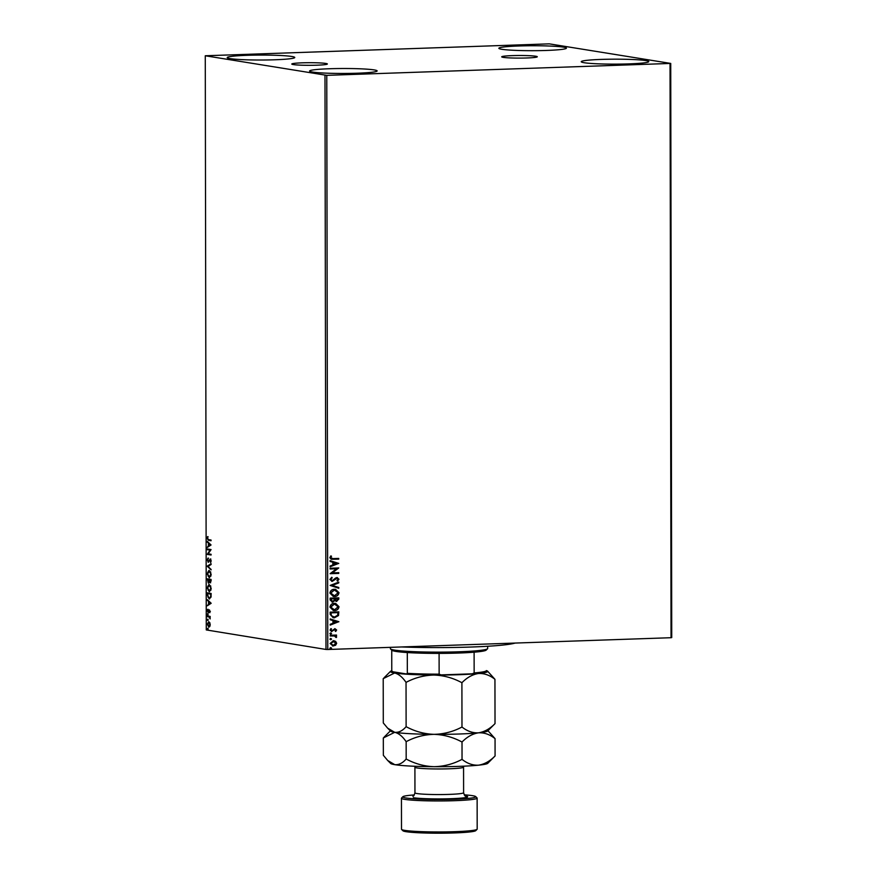 <?xml version="1.0" encoding="UTF-8"?>
<svg xmlns="http://www.w3.org/2000/svg" width="877" height="877" viewBox="0 0 877 877"><rect width="100%" height="100%" fill="white"/><g stroke="black" fill="none" stroke-linecap="round" stroke-linejoin="round"><path stroke-width="1.32" d="M293.324 64.569A17.781 1.305 -0.1 0 0 313.275 65.282A17.781 1.305 -0.1 0 0 327.362 63.977A17.781 1.305 -0.1 0 0 325.827 63.451A17.781 1.305 -0.1 0 0 305.887 62.738A17.781 1.305 -0.1 0 0 291.8 64.043A17.781 1.305 -0.1 0 0 293.324 64.569M503.245 57.356A17.781 1.305 -0.1 0 0 523.196 58.068A17.781 1.305 -0.1 0 0 537.283 56.764A17.781 1.305 -0.1 0 0 535.748 56.238A17.781 1.305 -0.1 0 0 515.797 55.536A17.781 1.305 -0.1 0 0 501.71 56.83A17.781 1.305 -0.1 0 0 503.245 57.356M563.516 47.15A33.786 2.478 179.9 0 1 566.421 48.158A33.786 2.478 179.9 0 1 539.662 50.625A33.786 2.478 179.9 0 1 501.776 49.276A33.786 2.478 179.9 0 1 498.86 48.279A33.786 2.478 179.9 0 1 525.619 45.801A33.786 2.478 179.9 0 1 563.516 47.15M374.227 69.919A33.786 2.478 179.9 0 1 377.143 70.927A33.786 2.478 179.9 0 1 350.372 73.394A33.786 2.478 179.9 0 1 312.486 72.046A33.786 2.478 179.9 0 1 309.57 71.037A33.786 2.478 179.9 0 1 336.34 68.57A33.786 2.478 179.9 0 1 374.227 69.919M291.855 56.49A33.786 2.478 179.9 0 1 294.771 57.487A33.786 2.478 179.9 0 1 268 59.954A33.786 2.478 179.9 0 1 230.114 58.606A33.786 2.478 179.9 0 1 227.198 57.608A33.786 2.478 179.9 0 1 253.968 55.13A33.786 2.478 179.9 0 1 291.855 56.49M645.889 60.59A33.786 2.478 179.9 0 1 648.794 61.598A33.786 2.478 179.9 0 1 622.034 64.065A33.786 2.478 179.9 0 1 584.148 62.716A33.786 2.478 179.9 0 1 581.232 61.708A33.786 2.478 179.9 0 1 607.991 59.241A33.786 2.478 179.9 0 1 645.889 60.59M333.15 640.681L335.387 641.306L336.439 643.236L335.398 645.22L333.15 646.009L330.114 643.499L333.37 640.714L335.606 641.35L336.658 643.269L335.617 645.264L332.558 645.987M333.37 640.714L334.181 640.769M330.212 635.266L336.527 635.047L336.527 635.77L335.606 635.803L336.647 637.031L335.759 637.272L334.51 635.957L330.212 635.989L330.212 635.266M335.858 630.081L334.214 629.576L331.703 631.539L330.092 630.103L330.947 628.59L331.528 628.984L330.87 630.004L331.89 630.848L334.97 628.688L336.636 630.015L335.738 631.44L335.189 631.034L335.858 630.081L335.003 629.412L331.462 631.55M330.87 628.645L330.651 629.96L331.89 630.848M330.18 614.349L330.169 612.157L338.818 611.861L338.511 615.544L334.4 617.825L333.194 617.759L330.18 614.349M338.577 597.84L338.577 599.134L336.658 601.414L334.817 600.592L332.613 602.159L330.158 600.021L330.147 598.125L338.796 597.829L338.796 599.166L336.154 601.381M334.817 600.592L332.01 602.126M330.125 585.43L338.763 582.109L338.763 582.898L332.219 585.419L338.774 587.491L338.774 588.281L330.125 585.43M330.103 568.976L330.092 568.252L338.741 567.956L332.306 572.9L338.752 572.67L338.752 573.405L330.103 573.701L336.527 568.756L330.103 568.976L336.527 568.756M332.975 558.605L338.719 558.408L338.73 559.131L331.276 559.274L329.862 557.706L330.848 555.886L331.517 556.237L330.739 557.673L332.975 558.605M326.77 75.345L670.73 63.429L549.232 43.85L205.273 55.766L326.77 75.345L327.768 649.495L671.048 637.711L670.039 63.561M338.73 563.363L330.092 566.805L330.092 566.016L332.865 564.952L332.854 562.3L330.081 561.423L330.081 560.633L338.73 563.483M336.965 577.57L338.982 579.193L337.524 581.067L336.987 580.519L338.094 579.215L336.998 578.305L332.24 581.363L329.895 579.456L331.78 577.274L332.219 577.844L330.782 579.368L332.251 580.64L335.65 577.987L337.448 577.603M337.174 578.305L335.88 578.776M335.661 578.743L331.703 581.33M334.422 589.278L335.584 589.344L339.004 592.699C338.478 595.22 336.965 596.492 334.477 596.535L333.293 596.459L329.916 593.071C330.454 590.594 331.955 589.322 334.422 589.278M334.444 603.31L335.617 603.376L339.026 606.731C338.5 609.241 336.987 610.524 334.499 610.556L333.326 610.491L329.938 607.103C330.486 604.626 331.977 603.354 334.444 603.31M338.84 621.661L330.201 625.104L330.19 624.314L332.964 623.251L332.964 620.598L330.19 619.721L330.19 618.932L338.84 621.782M330.815 632.942L331.539 633.523L330.826 634.159L330.103 633.578L330.815 632.942L331.539 633.523L330.826 634.159L330.103 633.578M330.826 638.511L331.55 639.092L330.826 639.717L330.114 639.136L330.826 638.511L331.55 639.092L330.826 639.717L330.114 639.136M330.848 647.577L331.572 648.158L330.848 648.794L330.125 648.213L330.848 647.577L331.572 648.158L330.848 648.794L330.125 648.213M209.746 622.604L210.217 624.643L209.756 626.518L208.759 627.066L207.312 624.172L208.748 621.738L209.746 622.604M209.756 626.518L209.11 627.055M207.345 615.95L210.151 616.41L210.107 618.943L209.252 617.101L207.345 616.674L207.345 615.95M210.195 611.39L209.8 612.727L209.471 610.611L208.101 612.442L207.29 610.787L207.663 609.351L208.09 611.718L209.45 609.888L209.844 611.379M210.348 611.357L209.219 610.743M208.09 611.718L208.847 611.576L208.638 610.863M208.178 611.718L209.45 609.888M207.312 595.044L207.301 592.852L211.149 593.477L211.017 597.127L209.186 598.958L207.706 595.023M209.471 598.98L208.09 597.281M207.279 578.82L211.127 579.445L210.173 582.799L209.362 581.78L208.375 583.106L207.279 578.82M207.257 566.114L211.094 563.725L211.094 564.514L208.189 566.334L211.105 569.886L207.257 566.235L211.094 564.01M207.224 549.671L207.224 548.947L211.072 549.572L208.211 553.815L211.083 554.286L211.083 555.009L207.235 554.385L210.085 550.131L207.224 549.671L207.717 549.024M208.496 539.596L211.05 540.013L211.061 540.736L208.463 540.32L207.115 538.368L207.553 536.658L207.509 538.423L208.496 539.596M205.273 55.766L206.27 629.927L325.981 649.451L324.983 75.301M211.061 544.968L207.224 547.489L208.452 545.933L208.452 543.28L207.213 541.317L211.061 544.968M207.147 560.118L207.981 558.134L207.542 560.129L208.2 561.554L210.294 558.989L211.193 560.831L210.546 562.541L210.305 559.723L208.189 562.278L207.542 560.107M208.2 561.554L210.294 558.989M210.875 562.102L210.798 559.701L209.811 560.085M207.86 572.144L209.175 570.423L211.214 574.336L209.197 577.68L207.169 573.733L208.923 570.401M209.46 577.691L208.112 576.068M207.882 586.176L209.208 584.455L211.236 588.368L209.23 591.712L207.202 587.765L208.945 584.433M209.482 591.723L208.134 590.1M211.171 603.277L207.323 605.788L208.551 604.231L208.551 601.578L207.312 599.627L211.171 603.277M207.608 613.692L207.619 614.909L208.101 613.681M207.937 614.349L207.685 614.909M207.619 619.261L207.619 620.467L208.112 619.239M207.948 619.918L207.696 620.467M207.641 628.327L207.641 629.543L208.134 628.316M207.959 628.984L207.717 629.543M670.73 63.429L671.727 637.579L671.048 637.711M327.768 649.495L325.981 649.451M211.061 540.638L208.956 540.298L207.608 538.357L208.046 536.647M207.717 546.678L208.452 545.933M208.945 543.269L207.213 542.107M208.847 545.691L210.633 544.858L208.847 543.652L208.847 545.691L210.14 544.88L208.847 543.652M211.083 554.911L207.235 554.385M207.728 554.198L210.085 550.131M210.579 550.12L207.717 549.649M207.641 560.096L208.474 558.123M210.195 559.252L210.787 558.978M208.54 562.223L207.838 561.291M211.105 569.403L207.257 566.235M210.809 572.111L209.274 571.146M209.691 576.934L211.039 575.86M209.669 571.124L207.564 573.777L209.197 576.956L209.877 576.945M209.197 576.956L210.82 574.303L209.46 571.113M210.666 582.777L209.855 581.758M208.726 583.052L207.981 582.065M207.772 579.609L207.772 578.897M209.603 579.905L207.674 579.609L208.375 582.383L209.603 580.19M208.529 582.372L209.559 581.341L209.11 579.84L207.674 579.609M211.225 580.837L210.173 582.065L210.732 580.103L209.493 579.905L210.173 582.065M210.732 580.103L209.493 579.905M208.375 582.383L209.066 581.352M210.831 586.143L209.307 585.167M209.724 590.966L211.072 589.892M209.691 585.156L207.586 587.798L209.23 590.988L209.91 590.977M209.23 590.988L210.842 588.335L209.482 585.145M207.794 593.63L207.794 592.929M211.149 596.667L209.186 598.235L210.655 596.689L210.754 594.135L207.696 593.641L207.805 596.371L209.186 598.235M210.754 594.135L207.696 593.641M207.816 604.987L208.551 604.231M209.044 601.567L207.323 600.416M208.945 603.99L210.732 603.168L208.945 601.951L208.945 603.99L210.239 603.179L208.945 601.951M208.594 612.431L207.783 610.765L208.156 609.34M208.112 614.887L207.783 614.229M210.151 617.057L209.252 617.101M209.746 617.079L207.345 616.674M207.838 616.663L207.838 616.027M208.112 620.456L207.794 619.798M209.175 627.033L208.123 625.893M207.959 622.9L208.836 621.76M209.899 622.922L208.989 622.462M209.022 626.331L210.074 625.827M209.241 622.451L207.652 624.227L209.395 626.331M208.759 626.342L209.877 624.588L209.099 622.44M208.134 629.522L207.816 628.864M338.5 558.408L338.73 559.131M338.511 559.087L331.166 559.252M330.804 555.941L331.517 556.237M331.298 556.204L330.87 557.191M330.519 557.629L331.55 558.55M338.511 563.451L330.092 566.685M330.081 560.666L338.511 563.33M333.742 562.574L333.523 564.569L336.647 563.494L333.742 562.574L333.753 564.613M338.522 568.077L332.306 572.9M338.533 572.681L338.752 573.405M338.533 573.361L330.103 573.657M331.638 577.34L332.219 577.844M331.999 577.811L330.782 579.368M330.563 579.335L332.032 580.607M336.746 577.537L338.982 579.193M338.763 579.16L337.305 581.023M338.544 582.196L338.763 582.898M338.544 582.865L332.219 585.419M331.999 585.387L338.774 587.491M338.555 587.447L338.555 588.204M335.474 589.333L339.004 592.699M338.785 592.666C338.259 595.176 336.746 596.459 334.258 596.492L334.477 596.535M334.258 596.492L333.183 596.437M335.277 590.046L334.203 589.969L330.585 592.984L334.258 595.768M330.585 592.984L334.477 595.801L333.413 595.724M334.477 595.801L338.116 592.764L334.422 590.002L330.804 593.016M334.203 589.969L335.167 590.024M330.815 599.616L332.613 601.436L334.148 600.241L334.247 598.717L330.815 598.794L332.394 601.392M334.915 599.024L336.636 600.69L337.908 598.585L334.915 598.651L336.417 600.657M337.908 598.585L335.135 598.684M330.815 598.794L331.035 599.66M334.247 598.717L331.035 598.827M335.496 603.365L339.026 606.731M338.807 606.698C338.281 609.208 336.768 610.491 334.28 610.524L334.499 610.556M334.28 610.524L333.216 610.469M335.299 604.078L334.225 603.99L330.607 607.005L334.28 609.8M330.607 607.005L334.499 609.833L333.435 609.756M334.499 609.833L338.138 606.796L334.444 604.034L330.826 607.048M334.225 603.99L335.189 604.056M338.599 611.872L338.511 615.544M338.292 615.511L334.4 617.825M334.181 617.781L333.085 617.737M331.067 615.533L334.4 617.101L337.7 615.194L337.93 612.617L330.837 612.826L331.067 615.533L334.181 617.057M334.4 617.101L333.315 617.024M337.93 612.617L331.057 612.859L331.287 615.566M338.621 621.749L330.201 624.983M330.19 618.965L338.61 621.629M333.841 620.883L333.633 622.867L336.746 621.793L333.841 620.883L333.852 622.911M334.751 628.656L336.636 630.015M336.417 629.982L335.518 631.407M330.596 632.909L331.32 633.49M330.607 634.115L329.884 633.534M336.308 635.058L336.527 635.77M336.308 635.737L335.606 635.803M335.387 635.77L336.647 637.031M336.428 636.998L336.209 637.557M330.212 635.946L334.51 635.957M330.607 638.467L331.331 639.048M330.607 639.684L329.895 639.103M333.15 646.009L332.449 645.965M333.918 641.471L330.673 643.433L333.15 645.275M330.673 643.433L332.624 645.253M333.37 645.319L335.88 643.29L333.359 641.449L330.892 643.466M333.139 641.405L333.808 641.449M330.629 647.544L331.342 648.125M330.629 648.75L329.905 648.169M515.172 643.06A78.382 5.744 179.9 0 1 495.801 645.702A78.382 5.744 179.9 0 1 401.765 646.963M487.546 648.75L486.198 650.098A47.303 3.464 179.9 0 1 474.106 652.192A47.303 3.464 179.9 0 1 439.092 653.387A47.303 3.464 179.9 0 1 407.301 652.554A47.303 3.464 179.9 0 1 395.812 651.403A47.303 3.464 179.9 0 1 391.855 650.263L390.506 648.925A48.652 3.563 -0.1 0 0 394.573 650.098A48.652 3.563 -0.1 0 0 447.38 652.071A48.652 3.563 -0.1 0 0 487.546 648.75A48.652 3.563 -0.1 0 0 487.678 648.487L487.678 646.261M390.375 647.347L390.375 648.662A48.652 3.563 -0.1 0 0 390.506 648.925M495.077 755.963C489.947 761.181 484.444 764.251 478.579 765.172A48.652 3.563 179.9 0 0 487.744 763.319L495.077 755.963L495.056 738.631C489.826 734.444 484.323 732.514 478.513 732.821A48.652 3.563 179.9 0 1 434.06 734.345C443.872 734.696 453.19 737.25 462.015 742.019C467.145 736.801 472.648 733.731 478.513 732.821A48.652 3.563 179.9 0 0 487.689 730.969L495.023 723.624C489.892 728.842 484.389 731.9 478.513 732.821C472.714 733.128 467.2 731.188 461.982 727.011C453.299 731.648 443.992 734.093 434.06 734.345C424.249 734.005 414.942 731.44 406.117 726.671C402.543 730.793 398.739 732.679 394.716 732.317L387.612 728.129L383.293 722.944L383.216 678.655L394.617 673.01A48.652 3.563 179.9 0 1 390.55 671.311A48.652 3.563 179.9 0 1 391.767 670.741L391.734 650.131L391.767 670.762L392.622 671.716L406.49 673.974L407.334 673.306A47.303 3.464 -0.1 0 0 439.136 674.15L441.054 674.895A46.492 3.409 179.9 0 1 406.49 673.974M407.301 652.554L407.334 673.306M486.242 670.85L485.43 671.661A46.492 3.409 179.9 0 1 472.232 673.821L474.15 672.944A47.303 3.464 -0.1 0 0 486.242 670.85A47.303 3.464 -0.1 0 0 486.362 670.598L486.362 670.587A47.303 3.464 -0.1 0 0 486.362 670.587A48.652 3.563 179.9 0 1 487.59 671.146A48.652 3.563 179.9 0 1 478.414 673.514C484.214 673.207 489.728 675.147 494.946 679.324L487.59 671.146M439.092 653.387L439.136 674.15M472.232 673.821L441.054 674.895M474.106 652.192L474.15 672.944M414.35 794.924A36.483 2.675 -0.1 0 0 402.894 796.7A36.483 2.675 -0.1 0 0 405.941 797.971A36.483 2.675 -0.1 0 0 448.18 799.407A36.483 2.675 -0.1 0 0 475.674 796.568A36.483 2.675 -0.1 0 0 472.626 795.691A36.483 2.675 -0.1 0 0 464.218 794.836M475.674 796.568L477.022 797.906A37.843 2.774 179.9 0 1 477.132 798.114A37.843 2.774 179.9 0 1 447.149 800.876A37.843 2.774 179.9 0 1 404.714 799.364A37.843 2.774 179.9 0 1 401.447 798.245A37.843 2.774 179.9 0 1 401.545 798.037L402.894 796.7M477.077 829.313L475.74 830.662A36.483 2.675 179.9 0 1 445.604 833.15A36.483 2.675 179.9 0 1 406.007 831.67A36.483 2.675 179.9 0 1 402.96 830.782L401.6 829.445A37.843 2.774 -0.1 0 0 404.768 830.366A37.843 2.774 -0.1 0 0 445.834 831.9A37.843 2.774 -0.1 0 0 477.077 829.313A37.843 2.774 -0.1 0 0 477.187 829.116L477.132 798.114M401.447 798.245L401.502 829.247A37.843 2.774 -0.1 0 0 401.6 829.445M495.023 723.624L494.946 679.324M461.905 682.723C467.046 677.493 472.55 674.435 478.414 673.514A48.652 3.563 179.9 0 1 433.962 675.049C443.773 675.389 453.091 677.943 461.905 682.723L461.982 727.011M406.04 682.383C414.733 677.746 424.04 675.301 433.962 675.049A48.652 3.563 179.9 0 1 394.617 673.01C398.651 673.974 402.455 677.099 406.04 682.383L406.117 726.671M387.667 760.469L390.703 763.483A48.652 3.563 179.9 0 0 394.771 764.667C398.805 765.018 402.598 763.143 406.172 759.022C414.996 763.79 424.315 766.345 434.126 766.695C444.047 766.443 453.354 763.999 462.036 759.35C467.266 763.538 472.769 765.478 478.579 765.172A48.652 3.563 179.9 0 1 434.126 766.695A48.652 3.563 179.9 0 1 394.771 764.667L387.667 760.469L383.348 755.294L383.315 737.963L394.716 732.317C398.75 733.282 402.565 736.395 406.15 741.69C414.832 737.042 424.139 734.597 434.06 734.345A48.652 3.563 179.9 0 1 394.716 732.317A48.652 3.563 179.9 0 1 390.649 731.133L387.612 728.129M495.056 738.631L487.952 730.705M462.036 759.35L462.015 742.019M406.172 759.022L406.15 741.69M463.681 766.18L463.56 767.134A24.326 1.787 179.9 0 1 444.288 768.921A24.326 1.787 179.9 0 1 417.003 767.945A24.326 1.787 179.9 0 1 414.909 767.222L414.953 792.83A24.326 1.787 -0.1 0 0 417.057 793.553A24.326 1.787 -0.1 0 0 444.332 794.518A24.326 1.787 -0.1 0 0 463.604 792.742C464.47 795.373 465.172 796.502 465.72 796.141M465.369 795.965A28.382 2.083 179.9 0 1 450.646 798.717A28.382 2.083 179.9 0 1 413.352 797.719M390.55 671.311L384.027 677.811M390.386 730.87L384.137 737.118M463.604 792.742L463.56 767.134M414.953 792.83C414.097 795.461 413.396 796.601 412.848 796.228M414.788 766.268L414.909 767.222"/></g></svg>
